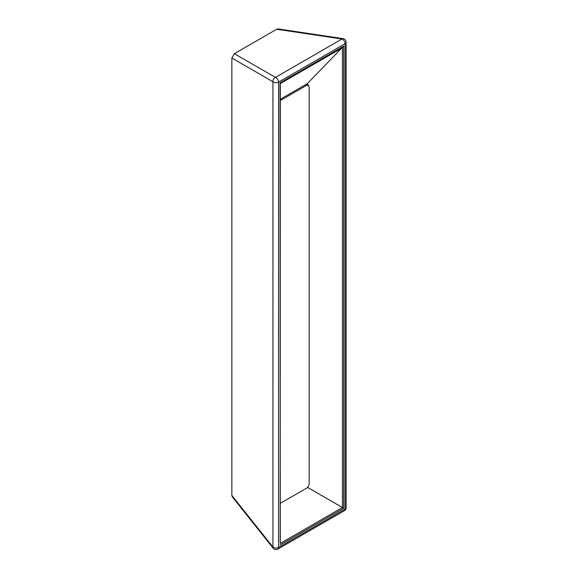 <?xml version="1.0" encoding="UTF-8"?>
<svg xmlns="http://www.w3.org/2000/svg" width="578" height="578" viewBox="0 0 578 578"><rect width="100%" height="100%" fill="white"/><g stroke="black" fill="none" stroke-linecap="round" stroke-linejoin="round"><path stroke-width="0.87" d="M280.294 503.33L306.629 488.128C308.182 487.037 309.035 485.484 309.187 483.468L309.187 87.04L308.132 84.858L306.889 84.07L305.834 84.511L280.294 99.257M280.294 100.536L306.629 85.334L305.834 84.511M308.659 85.407L306.629 85.334M280.207 83.969L280.027 82.842L343.708 46.074L306.889 84.07M276.703 29.247L341.952 39.015A3.62 2.088 60 0 1 345.08 43.704L345.08 509.045A3.62 2.088 -120 0 1 344.329 510.699A3.62 3.62 0 0 0 346.143 507.563L346.143 42.223A3.62 2.088 180 0 1 345.08 43.704L278.567 82.105A3.62 2.088 180 0 1 272.946 81.736A3.62 2.89 -60 0 1 275.439 77.416L341.952 39.015A3.62 1.987 -81.5 0 1 343.057 38.647L278.047 28.914L276.703 29.247L234.357 53.696L231.857 58.017L231.857 495.454L232.248 496.784L273.177 548.219A3.62 3.62 0 0 0 277.816 549.1A3.62 2.088 60 0 0 278.567 547.445L278.567 82.105A3.62 2.088 -120 0 0 275.439 77.416L234.357 53.696M231.857 58.017L272.946 81.736L272.946 547.077A3.62 1.987 141.5 0 0 273.177 548.219M343.708 46.074L343.708 508.25L307.554 487.377M280.207 542.706L280.294 83.579L342.451 47.743L342.451 507.527L280.294 543.407M280.294 543.414L280.027 82.842M346.143 507.563A3.62 2.088 180 0 1 345.08 509.045L278.567 547.445A3.62 2.088 180 0 1 272.946 547.077L231.857 495.454M343.708 508.25L280.027 545.018M344.329 510.699L277.816 549.1M346.143 42.223A3.62 3.62 0 0 0 343.057 38.647"/></g></svg>
